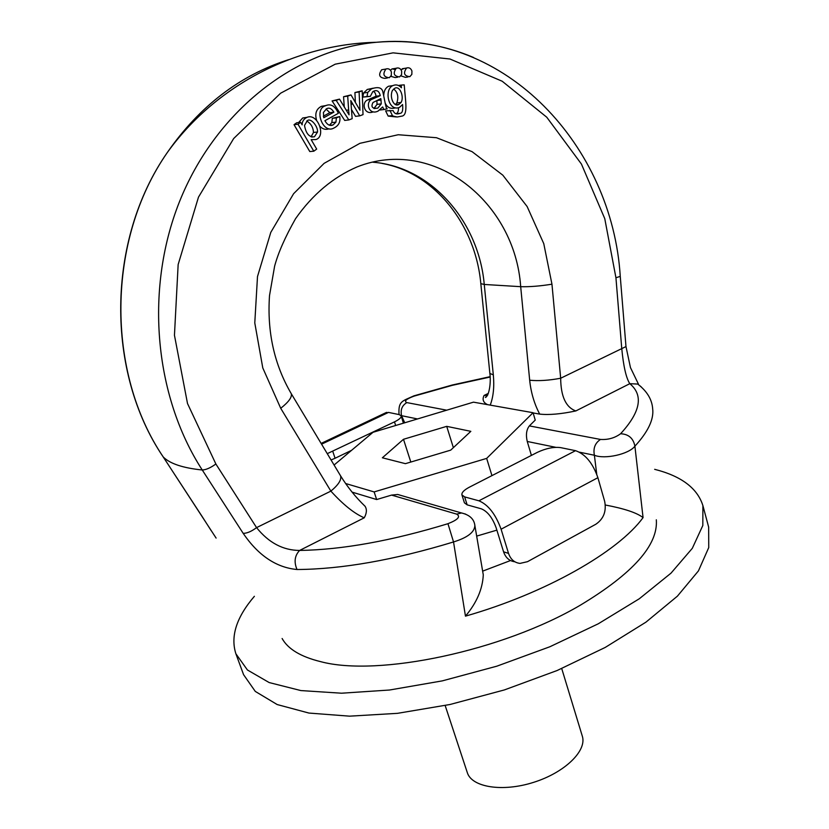 <?xml version="1.0" encoding="UTF-8"?>
<svg xmlns="http://www.w3.org/2000/svg" width="829" height="829" viewBox="0 0 829 829"><rect width="100%" height="100%" fill="white"/><g stroke="black" fill="none" stroke-linecap="round" stroke-linejoin="round"><path stroke-width="1.24" d="M396.386 116.962L388.159 116.081L385.62 110.848L393.143 110.63C394.355 113.76 396.666 114.651 400.075 113.335C402.324 113.252 403.153 110.319 402.573 104.547L399.485 107.387C388.386 112.102 383.848 89.491 392.811 85.625C395.993 84.226 398.863 84.941 401.423 87.781L401.195 85.076L398.511 85.46M396.024 113.718C397.785 113.107 398.594 111.117 398.469 107.729M395.734 107.843L395.195 107.905C390.604 109.221 387.236 107.552 385.091 102.9M383.723 95.729C383.837 91.066 385.444 87.905 388.532 86.247L392.697 85.646M348.646 109.988L347.693 96.133L350.999 94.92L359.962 110.247L359.092 91.946L362.19 90.807L363.019 114.62L359.703 115.863L350.791 100.589L352.159 118.692L348.812 119.946L344.688 120.423L332.077 100.931L339.517 99.128L349.061 114.827L348.646 109.988L346.294 110.278M344.263 106.941L343.558 96.713L350.999 94.92M355.392 102.454L354.916 92.547L362.19 90.807M359.703 115.863L355.537 116.35L351.465 109.501M329.424 125.169L331.859 122.588L332.294 118.329L339.745 116.557C340.657 121.884 338.688 125.718 333.838 128.07C322.968 134.433 313.631 109.159 325.403 105.791C330.605 103.335 334.937 105.832 338.387 113.283L324.895 120.702C327.258 124.858 329.973 126.267 333.061 124.941L335.942 122.122L336.387 117.853L332.294 118.329M329.03 128.806C325.693 129.966 322.699 129.179 320.046 126.464M316.657 120.485C314.657 113.749 316.222 109.034 321.351 106.34L325.942 105.552M383.62 69.429L381.672 69.75C378.159 74.869 379.267 77.75 385.019 78.382L387.34 78.019M393.889 68.631L391.972 68.942L390.48 70.258M390.832 76.361L395.267 77.563L397.651 77.201M404.127 68.444L400.987 69.75M400.873 75.864L405.474 77.356L407.93 76.983M309.787 151.541L294.036 124.682L296.689 122.775L300.658 122.309L302.15 124.858C302.181 121.469 303.704 119.013 306.72 117.48C317.548 112.247 326.595 136.505 315.818 139.573L311.165 139.645L316.688 149.096L313.797 151.21L309.787 151.541M298.606 122.547L302.73 117.967L306.979 117.366M373.247 111.832C364.19 115.708 361.133 102.454 367.661 99.894L376.045 96.226C375.496 92.972 374.449 91.428 372.905 91.605M370.345 96.371L367.029 96.527L367.755 92.402L371.506 88.827C377.848 86.682 381.589 87.501 382.729 91.294C384.76 100.133 385.931 109.159 387.236 108.817L383.848 109.532L382.677 106.941L378.117 111.065C368.77 115.791 365.029 102.081 371.869 99.325L380.283 95.646C379.06 90.796 376.553 89.47 372.76 91.677L370.345 96.371L362.833 97.107L363.558 92.993L367.299 89.439L373.185 88.185M334.087 465.017L373.029 432.292L473.483 402.158L533.068 412.718L486.664 458.396L374.138 491.918L345.6 483.514M446.707 426.355L403.495 439.287L382.366 457.784L405.412 463.66L450.717 450.137L470.831 431.339L446.707 426.355L453.359 447.66M391.589 495.1L397.713 494.478L461.515 512.975L456.675 514.125L391.589 495.1L376.656 499.545L352.087 492.125M364.004 505.255L365.133 506.374C367.04 509.441 366.75 513.255 364.252 517.804C354.408 513.659 343.289 504.757 330.875 491.12L280.72 408.293L262.783 367.931L254.783 322.906L257.498 276.544L270.793 232.369L293.611 193.696L324.118 163.344L359.9 143.324L398.252 134.733L436.468 137.718L472.033 151.634L502.82 175.168L527.13 206.535L543.762 243.633L551.959 284.192L560.673 378.242C560.85 396.511 565.906 407.412 575.844 410.935C561.026 414.065 548.974 415.122 539.689 414.106C534.29 403.868 530.954 392.573 529.679 380.221L520.685 286.679C515.006 202.1 433.691 136.516 357.175 166.888C333.113 177.23 312.574 194.483 295.57 218.659C285.135 237.073 278.15 252.918 274.617 266.182L269.518 295.559C267 331.828 274.233 364.511 291.217 393.599C292.295 396.998 288.803 401.899 280.72 408.293M496.872 530.135L476.737 536.083M555.772 447.318L527.254 441.474L531.41 455.401M533.068 412.718L535.233 420.075L529.368 425.909L600.486 439.443C608.061 439.909 614.755 438.013 620.579 433.754C640.62 411.909 643.687 395.226 629.802 383.682C626.123 377.972 623.429 366.169 621.729 348.253L615.937 277.746L604.766 218.649L581.44 164.069L546.757 117.221L502.208 81.242L449.992 59.014L393.081 52.849L335.206 64.185L280.606 93.211L233.685 138.526L198.483 197.136L178.152 264.534L174.453 335.268L187.509 403.526L215.872 463.991L256.565 527.617C268.689 542.736 283.041 550.352 299.621 550.446C342.201 549.772 391.64 540.85 447.95 523.7C457.96 519.762 460.872 516.571 456.675 514.125M533.13 412.946L539.689 414.106M487.597 404.656C483.224 402.573 482.053 399.495 484.095 395.433L487.639 395.143M288.596 59.667C240.12 75.066 199.716 105.977 167.385 152.412L167.282 152.577C106.392 240.078 105.822 372.335 163.282 457.017L216.11 538.083M615.937 277.746L620.258 276.389L625.978 346.563L630.454 367.579L638.382 383.993L637.739 384.065C647.024 391.236 652.009 399.474 652.672 408.77C653.998 419.35 648.071 431.816 634.9 446.189L643.066 517.617C636.962 512.809 624.382 508.602 605.325 505.006M483.276 574.984C482.561 589.17 476.623 602.89 465.463 616.144L453.536 541.948L447.95 523.7M474.862 525.068C474.924 531.917 467.805 537.544 453.536 541.948C394.034 560.041 341.859 569.233 297.01 569.513C276.254 567.554 258.316 555.503 243.187 533.358L202.255 469.991C153.769 395.153 144.205 286.627 180.981 198.017C217.83 109.387 296.181 49.792 375.558 42.362L376.511 42.269C410.542 39.419 442.862 44.486 473.504 57.46M656.319 519.804C658.267 544.995 633.014 573.399 580.58 605.035C502.716 651.003 377.786 677.138 320.564 661.625C300.792 656.765 287.984 649.066 282.119 638.506M654.661 469.328C681.324 476.095 697.407 488.188 702.899 505.617L708.66 527.13L708.743 547.575L698.443 570.891L677.407 596.155L645.957 622.144L605.222 647.439L557.129 670.516L504.364 689.935L450.054 704.484L397.454 713.344L349.579 716.163L308.896 713.054L277.145 704.536L255.291 691.417L243.571 674.661L235.882 653.77C230.327 636.351 236.493 617.201 254.379 596.31M702.899 505.617L702.816 525.513L692.308 548.332L671.024 573.14L639.294 598.766L598.258 623.802L549.865 646.755L496.83 666.184L442.292 680.878L389.516 690.018L341.548 693.21L300.854 690.567L269.156 682.557L247.425 669.977L235.882 653.77M527.254 441.474C525.71 434.862 526.415 429.671 529.368 425.909M491.949 475.618L486.664 458.396M397.713 494.478L402.987 496.011M376.656 499.545L374.138 491.918M445.163 705.531L467.297 772.597C471.722 787.301 502.519 792.317 533.669 782.327C564.891 772.535 587.16 750.68 582.3 736.111L561.73 668.557M620.579 433.754C628.569 434.116 633.346 438.261 634.9 446.189C628.91 454.24 604.693 459.577 594.383 455.245C593.046 448.292 595.077 443.018 600.486 439.443M474.675 524.394L483.297 574.974M465.701 514.146L461.68 512.975M297.01 569.513C293.818 561.948 294.689 555.596 299.621 550.446L364.252 517.804M243.187 533.358C247.042 533.337 251.498 531.43 256.565 527.617L330.875 491.12C338.533 484.747 341.755 479.649 340.543 475.805M625.988 346.574L560.673 378.242C548.798 380.459 538.467 381.112 529.679 380.221M641.314 386.956L637.822 384.107M637.739 384.065L629.802 383.682L575.844 410.935M340.232 475.266L340.481 475.68C347.6 487.214 355.828 497.431 365.154 506.353M406.884 67.916L406.583 68.051C403.049 73.118 404.127 75.999 409.816 76.693L411.837 74.392L411.93 71.004C410.904 68.392 409.215 67.367 406.884 67.916M396.594 68.102L396.262 68.247C392.739 73.356 393.837 76.237 399.568 76.9L401.588 74.589L401.671 71.201C400.635 68.579 398.946 67.553 396.594 68.102M386.273 68.9L385.931 69.045C382.407 74.195 383.526 77.087 389.288 77.719L391.319 75.398L391.392 72.009C390.345 69.377 388.646 68.341 386.273 68.9M311.051 136.826L313.507 132.433C313.134 127.272 310.875 123.469 306.72 121.024M304.512 125.438C305.984 133.707 309.3 137.479 314.45 136.764L317.528 132.018C318.098 126.36 310.73 117.594 307.341 120.661L304.512 125.438M313.797 151.21L297.994 124.226L294.036 124.682M297.994 124.226L300.658 122.309M333.89 112.164C331.538 108.475 329.103 107.345 326.564 108.765L323.414 112.495L323.766 117.718L333.89 112.164L329.807 112.671L326.056 109.045M323.32 116.226L329.807 112.671M336.387 117.853L339.745 116.557M348.812 119.946L336.17 100.361L332.077 100.931M336.17 100.361L339.517 99.128M347.693 96.133L343.558 96.713M359.092 91.946L354.916 92.547M352.677 104.019L351.071 104.226M381.278 103.853L380.832 98.599L373.029 102.485C370.698 106.951 372.294 108.827 377.827 108.112L381.278 103.853L377.04 104.392L376.884 100.682M373.92 108.485L377.04 104.392M383.848 109.532L379.9 110.019M371.869 99.325L367.661 99.894M380.283 95.646L376.045 96.226M367.029 96.527L362.833 97.107M395.495 104.423L396.822 102.962C398.801 96.827 397.744 92.174 393.651 89.014M392.438 90.423C389.112 97.418 394.231 107.801 398.977 104.361L401.122 102.423C404.459 96.578 399.526 84.859 394.521 88.465L392.438 90.423M401.195 85.076L404.22 84.869C405.298 100.371 408.593 115.78 401.412 116.205L397.309 116.993L393.485 116.215L392.428 115.594L389.879 110.34M403.495 439.287L410.811 462.054M417.505 418.946L401.568 415.681C400.283 409.868 402.034 405.505 406.821 402.593L446.717 410.189M399.05 414.573C398.2 401.039 402.034 401.298 413.951 395.837L414.023 396.138C406.2 399.06 403.796 401.215 406.821 402.593M202.659 517.306L163.199 456.924M372.884 162.215C431.494 166.774 478.799 221.644 484.25 284.461L493.317 374.853L489.866 373.454C491.172 382.49 489.141 395.961 485.431 397.485L486.924 395.329M464.654 496.913L461.929 494.913C461.504 492.633 463.981 490.063 469.349 487.203L537.347 452.354C545.948 448.354 553.648 446.769 560.435 447.587L575.533 450.675C585.305 454.033 592.756 463.038 597.896 477.691L604.662 501.327C606.579 511.244 603.647 518.881 595.844 524.239L527.513 561.679L520.021 563.399C514.457 562.746 510.623 559.409 508.529 553.389L501.089 529.213C495.597 514.156 488.198 504.685 478.903 500.799L464.654 496.913L467.141 504.851L481.411 508.851C487.587 511.472 492.499 517.773 496.136 527.752L503.576 551.824L508.529 553.389M467.141 504.851L464.416 502.83L461.929 494.913M514.85 561.782C509.389 561.067 505.628 557.741 503.576 551.824M327.258 453.65L394.49 421.878C399.246 419.505 401.495 417.495 401.215 415.857L399.236 414.614L388.49 412.407L384.749 413.236M332.792 451.422L335.082 458.261L351.579 450.313M401.215 415.857L403.391 423.184M335.082 458.261L331.051 459.96M482.654 571.14L510.519 560.539M596.735 474.209L594.383 455.245L579.585 452.209M484.095 395.433L488.343 393.381M490.126 377.04L452.333 385.33L414.023 396.138M215.872 463.991C210.587 467.825 206.048 469.825 202.255 469.991C182.96 468.022 169.966 463.691 163.282 457.017L163.085 456.758C105.656 371.941 106.164 240.255 167.282 152.577M643.066 517.617C618.32 551.679 545.637 593.295 465.463 616.144M489.866 373.454L480.82 283.653L484.25 284.461L520.685 286.679C529.503 286.948 539.928 286.119 551.959 284.192M493.317 374.853C494.416 386.718 493.39 396.811 490.229 405.122M317.528 132.018L313.507 132.433M335.942 122.122L331.859 122.588M381.091 99.977L377.392 100.464M367.755 92.402L363.558 92.993M401.122 102.423L396.822 102.962M392.428 115.594L388.159 116.081M392.221 68.838L394.801 69.522M401.568 415.681L404.728 422.78M575.533 450.675L478.903 500.799M597.896 477.691L501.089 529.213M395.651 425.505L394.49 421.878M321.579 444.189L388.49 412.407M375.578 42.3C294.005 44.414 214.69 86.558 167.396 152.412M461.525 512.975C469.452 514.861 473.877 518.881 474.81 525.016M620.258 276.389C612.372 146.92 506.115 29.999 376.511 42.269M291.217 393.599L340.481 475.68M406.583 68.051L402.252 68.745M396.262 68.247L391.972 68.942M385.931 69.045L381.672 69.75M311.787 137.034L314.45 136.764M302.73 117.967L306.72 117.48M321.351 106.34L325.403 105.791M329.88 125.293L333.061 124.941M374.169 108.568L377.827 108.112M368.231 99.615L372.439 99.045M374.076 97.283L378.304 96.713M367.299 89.439L371.506 88.827M396.407 104.682L398.977 104.361M396.293 113.77L400.075 113.335M388.532 86.247L392.811 85.625M486.975 395.329L487.721 394.977M413.951 395.837L452.271 385.008L490.105 376.667M202.608 517.244L211.229 530.715M480.82 283.653C475.535 224.483 434.054 172.546 381.91 163.396M321.124 443.422L386.583 412.365"/></g></svg>
